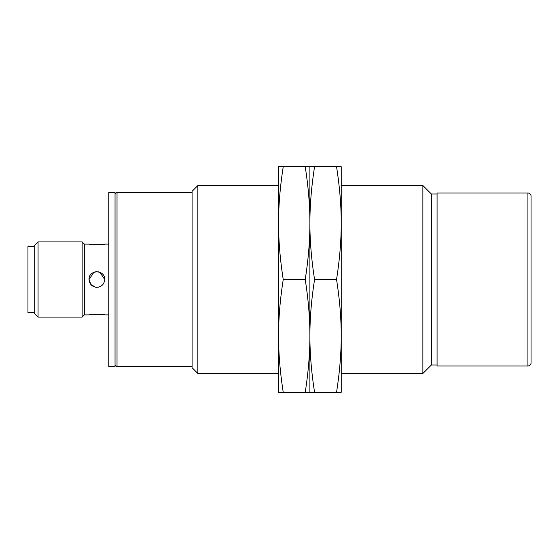 <?xml version="1.0" encoding="UTF-8"?>
<svg xmlns="http://www.w3.org/2000/svg" width="559" height="559" viewBox="0 0 559 559"><rect width="100%" height="100%" fill="white"/><g stroke="black" fill="none" stroke-linecap="round" stroke-linejoin="round"><path stroke-width="0.84" d="M34.218 312.705L27.95 312.705L27.95 246.295L34.218 246.295M38.061 241.907L34.218 245.75L34.218 313.25L38.061 317.093L38.061 241.907L82.145 241.907L82.145 317.093L84.339 314.899L84.339 244.101L82.145 241.907M115.042 279.5L115.042 192.408L108.774 192.408L108.774 366.592L115.042 366.592L115.042 279.5M115.042 365.439L117.027 366.592L117.027 192.408L192.093 192.408M197.858 185.518L192.093 191.283L192.093 367.717L197.858 373.482L197.858 185.518L278.564 185.518M422.877 185.518L431.331 193.98L431.331 365.02L422.877 373.482L422.877 185.518L341.221 185.518M527.92 365.963L437.068 365.963L437.068 193.037L527.92 193.037A3.13 3.13 0 0 1 531.05 196.167L531.05 362.833A3.13 3.13 0 0 1 527.92 365.963L527.92 193.037M531.05 362.833L531.05 196.167M95.561 287.221L90.893 284.566L89.035 279.5C88.56 269.396 105.183 269.396 104.701 279.5C104.24 284.258 101.626 286.865 96.868 287.333C92.116 286.865 89.503 284.258 89.035 279.5L93.87 272.268M108.774 244.101L104.701 244.101C105.183 245.052 88.56 245.052 89.035 244.101L84.339 244.101M102.416 285.034L99.865 286.739M99.586 286.844L98.174 287.221M94.108 272.17L95.903 271.73M96.455 271.681L97.28 271.681M98.098 271.765L99.628 272.17M99.942 272.296L104.701 279.5M84.339 314.899L89.035 314.899C88.56 313.948 105.183 313.948 104.701 314.899L108.774 314.899M336.546 279.5C339.69 259.418 341.249 240.622 341.221 223.111L341.221 166.722L336.546 166.722C339.69 186.804 341.249 205.6 341.221 223.111L341.221 335.889C341.249 353.4 339.69 372.196 336.546 392.278L341.221 392.278L341.221 335.889C341.249 318.378 339.69 299.582 336.546 279.5L314.57 279.5C311.426 259.418 309.868 240.622 309.896 223.111L309.896 335.889C309.868 318.378 311.426 299.582 314.57 279.5M314.57 166.722L309.896 166.722L309.896 223.111C309.868 205.6 311.426 186.804 314.57 166.722L336.546 166.722M305.221 392.278C308.358 372.196 309.917 353.4 309.896 335.889L309.896 166.722L305.221 166.722C308.358 186.804 309.917 205.6 309.896 223.111C309.917 240.622 308.358 259.418 305.221 279.5C308.358 299.582 309.917 318.378 309.896 335.889L309.896 392.278L314.57 392.278C311.426 372.196 309.868 353.4 309.896 335.889L309.896 392.278L283.238 392.278C280.101 372.196 278.543 353.4 278.564 335.889C278.543 318.378 280.101 299.582 283.238 279.5C280.101 259.418 278.543 240.622 278.564 223.111L278.564 392.278L283.238 392.278M336.546 392.278L314.57 392.278M283.238 166.722L278.564 166.722L278.564 223.111C278.543 205.6 280.101 186.804 283.238 166.722L305.221 166.722M305.221 279.5L283.238 279.5M115.042 193.561L117.027 192.408M431.331 193.98L437.068 193.98M431.331 365.02L437.068 365.02M197.858 373.482L278.564 373.482M341.221 373.482L422.877 373.482M117.027 366.592L192.093 366.592M38.061 317.093L82.145 317.093"/></g></svg>
